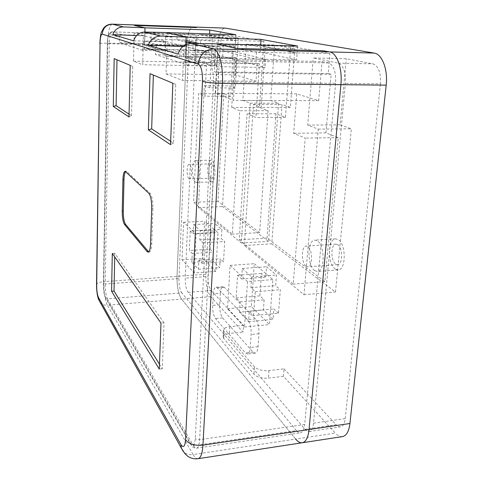 <?xml version="1.0" encoding="UTF-8"?>
<svg xmlns="http://www.w3.org/2000/svg" width="483" height="483" viewBox="0 0 483 483"><rect width="100%" height="100%" fill="white"/><g stroke="black" fill="none" stroke-linecap="round" stroke-linejoin="round"><path stroke-width="0.36" stroke-dasharray="2.42 1.81" d="M183.908 46.157L158.931 45.197L145.715 41.435L167.19 41.78L183.908 46.157L183.528 55.569L155.484 54.555L155.683 48.24C155.949 46.344 157.029 45.33 158.931 45.197M145.715 41.435C144.067 41.598 143.131 42.582 142.902 44.388L142.739 50.365L166.876 50.612L143.228 43.573L143.451 35.567L122.108 34.71L112.183 31.878L192.862 34.414C190.652 35.011 189.306 38.809 188.823 45.8L109.249 43.675L105.216 284.046L178.964 278.594L188.823 45.8M143.451 35.567L134.159 33.134L196.128 35.078L193.067 34.438M335.613 83.317L304.701 424.466L199.63 439.675L218.394 82.019L335.613 83.317C336.071 71.943 333.753 65.151 328.675 62.947L322.028 61.552L235.801 59.735L217.61 54.971L192.56 54.778C190.634 55.002 189.517 56.191 189.215 58.358L188.907 65.537L217.06 65.549L217.61 54.971M296.405 430.582L181.813 292.861L107.468 298.82L193.514 445.706L296.405 430.582C297.782 432.219 299.134 432.955 300.45 432.792C302.732 432.285 304.151 429.514 304.701 424.466M143.228 43.573L119.271 42.649L119.373 37.288C119.585 35.676 120.496 34.818 122.108 34.71M166.876 50.612L167.19 41.78M142.739 50.365L119.271 42.649M188.907 65.537L155.484 54.555M217.06 65.549L183.528 55.569M205.891 274.241L217.676 46.078L186.649 45.239L177.019 276.342C176.899 286.612 178.402 294.195 181.542 299.086L295.656 439.083L193.067 454.551L107.353 305.232L181.542 299.086C178.402 294.195 176.899 286.612 177.019 276.342L103.779 281.686L107.661 43.12L186.649 45.239C187.404 34.058 189.559 27.972 193.115 26.976C189.559 27.972 187.404 34.058 186.649 45.239L177.019 276.342L205.891 274.241C205.704 284.384 207.328 291.859 210.763 296.665L243.082 332.075L243.529 325.325L229.872 326.647C225.627 327.172 223.502 328.392 223.502 330.312L224.1 331.513L254.547 366.893C257.723 369.791 262.529 371.029 268.965 370.612L284.058 368.831L283.449 376.305L335.293 433.106L295.656 439.083C297.902 441.806 300.106 443.032 302.273 442.76M196.128 35.078L194.915 62.325L206.44 65.893L204.973 96.25L198.591 93.581L193.568 202.323L232.335 234.152L239.737 110.764L231.731 107.419L234.593 57.495L236.507 57.984L235.523 74.907L256.05 81.265L257.216 63.279L259.413 63.841L255.899 117.508L247.085 113.825L239.218 239.797L293.205 284.113L305.208 138.096L293.664 133.278L296.749 93.877L318.677 100.669L322.028 61.552M178.964 278.594C178.885 285.073 179.839 289.83 181.813 292.861M134.159 33.134L133.465 61.124L142.678 64.74L143.113 48.898L144.393 49.308L144.876 32.065L144.767 35.911L136.526 35.579M133.682 40.838L165.603 41.363L144.767 35.911M165.603 41.363L165.089 55.968L166.629 56.463L166.013 73.911L182.556 80.407L183.317 61.824L185.092 62.398L185.834 44.508L185.744 46.634L182.719 46.519M178.064 54.072L215.309 54.374L185.744 46.634M215.309 54.374L214.422 71.828L216.638 72.541L215.563 93.376L233.458 100.41L235.801 59.735M159.475 364.248L162.288 368.77L164.021 322.801L160.984 323.079M162.288 368.77L159.299 369.103M164.021 322.801L114.779 253.315L114.706 256.902M114.779 253.315L112.304 253.466M148.655 251.909L149.253 252.09C150.666 251.709 151.499 248.914 151.759 243.692L152.912 208.318C152.936 200.856 151.976 195.844 150.026 193.272L126.8 171.525L125.671 171.507M170.662 141.314L173.482 143.149L175.752 84.368L172.854 83.221M173.482 143.149L170.541 144.652M175.752 84.368L153.352 75.052M153.352 74.986L150.038 73.657M129.058 114.133L131.533 115.751L128.991 116.946M131.533 115.751L132.74 66.358L116.989 59.814M116.989 59.759L114.175 58.636M132.74 66.358L130.217 65.356M188.986 178.716L189.529 178.909C192.101 179.241 192.192 165.983 189.614 164.594L189.113 164.425C186.541 164.142 186.432 177.176 188.986 178.716M210.92 178.04L211.506 178.227C214.265 178.553 214.41 165.421 211.645 164.045L211.107 163.882C208.348 163.604 208.191 176.518 210.92 178.04M306.071 266.23L307.78 266.803C312.773 267.033 312.773 249.439 307.768 246.541L306.186 246.04C301.217 245.871 301.132 263.042 306.071 266.23M337.665 244.633C342.99 247.471 342.924 264.829 337.611 264.63L335.794 264.074C330.547 260.959 330.692 244.012 335.987 244.15L337.665 244.633M210.739 181.626C206.603 179.271 206.851 159.77 211.035 160.175L211.832 160.416C216.034 162.439 215.829 182.429 211.632 181.928L210.739 181.626M195.44 182.127C191.503 179.742 191.691 160.121 195.675 160.531L196.436 160.773C200.439 162.813 200.294 182.942 196.297 182.429L195.44 182.127M335.317 269.049C327.389 264.219 327.643 238.68 335.661 238.874L338.154 239.58C346.251 243.764 346.19 270.239 338.124 269.925L335.317 269.049M314.626 270.595C307.025 265.686 307.206 239.918 314.886 240.136L317.277 240.86C325.041 245.11 325.047 271.844 317.319 271.488L314.626 270.595M212.454 37.233L238.264 38.024L235.36 88.039L209.936 87.821L212.454 37.233L199.733 34.631C197.475 35.229 196.092 39.008 195.591 45.982L185.255 278.13C185.17 284.596 186.13 289.335 188.147 292.354L305.045 429.315C306.445 430.939 307.822 431.669 309.168 431.5C311.499 430.987 312.948 428.216 313.509 423.193L345.381 83.426C345.852 72.106 343.504 65.344 338.329 63.146L313.25 57.984L346.263 58.727L373.003 63.853C378.509 66.026 380.99 72.679 380.447 83.819L345.381 83.426M209.936 87.821L204.291 85.672L198.441 207.618L241.337 243.027L250.182 103.175L242.889 100.392L246.306 44.201L265.161 48.083L261.194 107.377L253.412 104.406L244.338 245.503L303.97 294.727L318.249 129.136L307.701 125.115L313.25 57.984M210.069 249.246L211.095 229.787L214.21 232.486L214.694 223.508L221.854 229.479L221.341 238.656L224.68 241.542L223.514 261.822L220.212 258.731L219.705 267.721L212.683 260.935L213.154 252.132L210.069 249.246L203.21 249.675L202.769 258.417L215.871 271.41L218.002 232.673L204.635 221.244L203.21 249.675L189.354 250.532L190.248 230.904L211.095 229.787M278.492 313.25L273.897 308.957L273.106 319.36L263.41 309.983L264.147 299.834L259.908 295.868L261.502 273.42L265.795 277.133L266.544 266.749L276.481 275.032L275.672 285.682L280.327 289.715L278.492 313.25L270.263 314.016L272.847 279.579L254.281 263.706L251.359 306.608L269.472 324.576L270.263 314.016L253.623 315.562L249.3 311.185L248.588 321.696L239.471 312.157L263.41 309.983M220.345 293.169L219.68 304.797C219.56 310.611 220.526 314.97 222.578 317.874L253.074 352.113L255.09 353.151C256.702 352.807 257.687 350.634 258.055 346.631L258.979 333.711C259.154 327.106 257.958 322.167 255.392 318.889L224.36 287.343L222.995 286.697C221.522 287.029 220.64 289.19 220.345 293.169L213.305 293.749L212.665 305.401C212.556 311.233 213.504 315.61 215.521 318.526L245.406 352.946L247.381 353.997C248.962 353.653 249.922 351.473 250.279 347.464L251.166 334.502C251.335 327.879 250.158 322.916 247.646 319.619L217.229 287.904L215.895 287.258C214.452 287.59 213.589 289.752 213.305 293.749M297.679 46.084L297.154 52.876L260.609 45.529L260.639 45.052M210.763 296.665L181.542 299.086L295.656 439.083M235.891 34.782L235.565 40.494L209.544 35.259L209.604 33.937M284.058 368.831L336.144 424.744L305.045 429.315M313.509 423.193L345.224 418.604C344.602 423.567 343.045 426.314 340.545 426.845C339.108 427.032 337.641 426.326 336.144 424.744M345.224 418.604L380.447 83.819M265.161 48.083L294.841 48.868L290.368 107.377L282.03 104.443L271.76 243.818L335.486 292.034L351.346 128.81L340.092 124.849L346.263 58.727M294.841 48.868L274.628 44.997L270.752 100.482L242.889 100.392M235.36 88.039L229.292 85.908L222.524 206.567L268.548 241.391L278.57 103.229L270.752 100.482M238.264 38.024L224.8 35.44L199.944 34.655M195.591 45.982L220.073 46.634C220.634 39.739 222.138 36.002 224.577 35.416L224.8 35.44M220.073 46.634L208.022 276.451L185.255 278.13M188.147 292.354L211.095 290.512C208.934 287.536 207.907 282.851 208.022 276.451M211.095 290.512L243.529 325.325M217.676 46.078C218.564 35.048 220.966 29.052 224.891 28.086M342.489 436.614C340.129 436.916 337.726 435.744 335.293 433.106M283.449 376.305L268.391 378.135C261.973 378.563 257.179 377.308 254.022 374.361L223.695 338.396L223.098 337.17C223.104 335.214 225.223 333.97 229.461 333.433L243.082 332.075M325.928 132.897L331.139 74.285L328.223 73.597L329.974 53.691L290.79 46.362L285.459 117.375L275.986 113.747L267.039 238.161L324.872 281.577L338.275 137.631L325.928 132.897L293.664 133.278M338.275 137.631L305.208 138.096M324.872 281.577L293.205 284.113M267.039 238.161L239.218 239.797M275.986 113.747L247.085 113.825M285.459 117.375L255.899 117.508M223.267 44.81L222.935 51.041L260.192 51.965L260.591 45.837L223.267 44.81L256.419 52.218L297.13 53.221L260.591 45.837M290.79 46.362L260.609 45.529M259.413 63.841L185.092 62.398M329.974 53.691L297.154 52.876M296.749 93.877L215.563 93.376M331.139 74.285L216.638 72.541M209.544 35.259L235.855 36.086L234.967 51.542L233.253 51.138L230.687 96.371L204.973 96.25M233.253 51.138L143.113 48.898M206.44 65.893L142.678 64.74M230.687 96.371L223.804 93.732L217.948 201.32L259.649 232.619L268.095 110.716L259.492 107.419L263.881 41.327L235.855 36.086M263.881 41.327L235.565 40.494M235.553 40.777L235.227 46.465L200.348 45.523L200.614 39.745L235.553 40.777L209.531 35.519L177.134 34.498L200.614 39.745M234.593 57.495L165.089 55.968M259.492 107.419L231.731 107.419M268.095 110.716L239.737 110.764M259.649 232.619L232.335 234.152M217.948 201.32L193.568 202.323M223.804 93.732L198.591 93.581M246.306 44.201L274.628 44.997M318.249 129.136L351.346 128.81M340.092 124.849L307.701 125.115M303.97 294.727L335.486 292.034M244.338 245.503L271.76 243.818M253.412 104.406L282.03 104.443M290.368 107.377L261.194 107.377M250.182 103.175L278.57 103.229M198.441 207.618L222.524 206.567M241.337 243.027L268.548 241.391M204.291 85.672L229.292 85.908M239.471 312.157L240.123 301.905L236.145 297.872L237.564 275.201L241.597 278.975L242.267 268.482L251.613 276.91L250.888 287.675L255.266 291.774L253.623 315.562M255.266 291.774L280.327 289.715M247.513 281.547L230.089 265.39L227.499 308.728L244.501 327.009L247.513 281.547L272.847 279.579M244.501 327.009L269.472 324.576M251.613 276.91L276.481 275.032M242.267 268.482L266.544 266.749M230.089 265.39L254.281 263.706M237.564 275.201L261.502 273.42M236.145 297.872L259.908 295.868M227.499 308.728L251.359 306.608M248.588 321.696L273.106 319.36M190.248 230.904L193.17 233.639L193.592 224.583L200.306 230.639L199.853 239.894L202.981 242.828L201.96 263.283L198.857 260.15L198.416 269.224L191.829 262.335L212.683 260.935M198.416 269.224L219.705 267.721M194.244 272.967L196.104 233.881L183.6 222.289L181.988 259.788L194.244 272.967L215.871 271.41M181.988 259.788L202.769 258.417M201.96 263.283L223.514 261.822M202.981 242.828L224.68 241.542M196.104 233.881L218.002 232.673M200.306 230.639L221.854 229.479M193.592 224.583L214.694 223.508M183.6 222.289L204.635 221.244M250.888 287.675L275.672 285.682M241.597 278.975L265.795 277.133M240.123 301.905L264.147 299.834M249.3 311.185L273.897 308.957M191.829 262.335L192.246 253.46L189.354 250.532M192.246 253.46L213.154 252.132M198.857 260.15L220.212 258.731M199.853 239.894L221.341 238.656M193.17 233.639L214.21 232.486M328.223 73.597L214.422 71.828M318.677 100.669L233.458 100.41M256.419 52.218L255.972 59.107L296.604 59.983L297.13 53.221M234.967 51.542L144.393 49.308M194.915 62.325L133.465 61.124M209.531 35.519L209.272 40.747L176.929 39.805L177.134 34.498M235.523 74.907L166.013 73.911M256.05 81.265L182.556 80.407M257.216 63.279L183.317 61.824M236.507 57.984L166.629 56.463M296.604 59.983L260.192 51.965M222.935 51.041L255.972 59.107M193.248 42.124L192.886 50.341L232.299 51.319L265.692 59.258L222.651 58.334L223.134 49.236L199.244 43.548M192.886 50.341L222.651 58.334M223.134 49.236L215.346 49.037L192.391 43.446M265.692 59.258L265.143 67.445L214.452 66.539L215.346 49.037M232.299 51.319L231.876 58.739L185.472 57.743L214.452 66.539M231.876 58.739L265.143 67.445M186.027 44.418L185.472 57.743M176.929 39.805L200.348 45.523M235.227 46.465L209.272 40.747M151.149 32.095L150.938 39.081L185.013 40.077L208.716 45.71L171.942 44.72L172.22 37.113L151.65 32.216M150.938 39.081L171.942 44.72M185.013 40.077L184.754 46.398L144.64 45.342L165.083 51.548L165.591 36.913L145.781 32.089M184.754 46.398L208.378 52.587L165.083 51.548M145.015 32.071L144.64 45.342M172.22 37.113L165.591 36.913M208.716 45.71L208.378 52.587M328.675 62.947L212.9 60.574L192.56 54.778M142.902 44.388L155.683 48.24M189.215 58.358L209.115 64.36C212.158 66.231 213.601 71.949 213.456 81.512L195.307 438.347C194.661 445.229 193.055 446.847 190.489 443.207L105.246 296.858C104.08 294.322 103.483 290.374 103.453 285.012L107.353 43.802C107.576 37.74 108.349 34.595 109.671 34.359L119.373 37.288M109.671 34.359C109.846 32.814 110.685 31.987 112.183 31.878L112.032 31.854C110.432 32.5 109.502 36.442 109.249 43.675L107.304 43.772L103.41 284.898L105.216 284.046C105.246 290.724 105.994 295.65 107.468 298.82L105.354 297.546L190.815 444.589L191.926 445.531L193.514 445.706C194.564 447.475 195.579 448.309 196.563 448.194C198.259 447.765 199.286 444.928 199.63 439.675C197.595 439.85 196.158 439.409 195.307 438.347M213.456 81.512L218.394 82.019C218.588 70.017 216.758 62.868 212.9 60.574C210.709 60.767 209.447 62.029 209.115 64.36M198.054 458.699C196.442 458.88 194.776 457.498 193.067 454.551C188.956 455.083 185.671 454.038 183.202 451.424M100.186 302.418C102.004 304.471 104.394 305.413 107.353 305.232C105.016 300.112 103.827 292.257 103.779 281.686C99.583 282.078 97.168 283.044 96.534 284.59M99.854 43.404L107.661 43.12C108.059 31.54 109.544 25.219 112.116 24.15M190.489 443.207L190.61 444.143C191.884 446.86 193.864 448.206 196.563 448.194L300.45 432.792M105.246 296.858L105.354 297.546C104.068 294.624 103.416 290.404 103.41 284.898L103.453 285.012M107.353 43.802L107.304 43.772C108.065 36.334 107.679 32.56 112.032 31.854L192.862 34.414M126.8 171.525L125.725 171.556M150.026 193.272L148.842 193.315M152.912 208.318L151.71 208.372M151.759 243.692L150.575 243.758M338.329 63.146L373.003 63.853M222.578 317.874L215.521 318.526M219.68 304.797L212.665 305.401M224.36 287.343L217.229 287.904M255.392 318.889L247.646 319.619M258.979 333.711L251.166 334.502M258.055 346.631L250.279 347.464M253.074 352.113L245.406 352.946M268.965 370.612L268.391 378.135M229.872 326.647L229.461 333.433M224.1 331.513L223.695 338.396M254.547 366.893L254.022 374.361M126.202 171.254L125.127 171.284M149.253 252.09L148.088 252.162M211.506 178.227L189.529 178.909M337.611 264.63L307.78 266.803M211.035 160.175L195.675 160.531M335.661 238.874L314.886 240.136M309.168 431.5L340.545 426.845M199.733 34.631L224.577 35.416M222.995 286.697L215.895 287.258M255.09 353.151L247.381 353.997M223.502 330.312L223.098 337.17M338.124 269.925L317.319 271.488M211.632 181.928L196.297 182.429M335.987 244.15L306.186 246.04M211.107 163.882L189.113 164.425"/><path stroke-width="0.72" d="M99.854 43.404L99.854 43.512C100.675 30.936 101.358 32.832 103.302 28.582C105.469 25.659 108.409 24.18 112.116 24.15L225.199 28.117L193.393 27.006L196.46 27.567L134.346 25.412L144.997 27.815L144.876 32.065L144.997 27.815L123.479 26.915C118.166 27.06 114.622 29.632 112.847 34.625L133.682 40.838C135.536 35.271 139.14 32.349 144.489 32.059L165.904 32.536L186.136 37.1L160.917 36.086C154.675 36.267 150.479 39.31 148.323 45.203L178.064 54.072C180.34 47.364 184.615 43.814 190.882 43.422L215.853 43.802L236.453 48.451L215.853 43.802L297.679 46.084L261.013 39.377L186.136 37.1L165.904 32.536L235.891 34.782L209.797 30.006L144.997 27.815L134.346 25.412L196.46 27.567L193.393 27.006L112.316 24.18L123.479 26.915M190.882 43.422L213.486 48.958L329.641 51.929L322.958 50.709L236.453 48.451L322.958 50.709L329.641 51.929C336.947 52.816 342.568 68.64 340.907 84.67C342.568 68.64 336.947 52.816 329.641 51.929L374.108 53.064L225.199 28.117M386.189 85.147L349.94 423.494L309.054 429.52L340.907 84.67L222.409 83.426L202.951 445.151L309.054 429.52C308.16 437.544 305.902 441.957 302.273 442.76C305.902 441.957 308.16 437.544 309.054 429.52L340.907 84.67L386.189 85.147C388.06 69.461 382.035 53.957 374.108 53.064M128.991 116.946L130.217 65.356L114.175 58.636L113.294 106.477L128.991 116.946M172.854 83.221L150.038 73.657L148.341 129.849L170.541 144.652L172.854 83.221M124.505 224.432L147.037 251.552L148.088 252.162C149.488 251.782 150.322 248.986 150.575 243.758L151.71 208.372C151.74 200.904 150.781 195.887 148.842 193.315L125.127 171.284C123.853 171.694 123.117 174.514 122.924 179.742L122.229 211.107C122.235 217.525 122.99 221.969 124.505 224.432L125.562 224.378L148.655 251.909M160.984 323.079L112.304 253.466L111.585 291.267L159.299 369.103L160.984 323.079M185.834 44.508L186.136 37.1L185.834 44.508M182.719 46.519L148.323 45.203M136.526 35.579L112.847 34.625M114.706 256.902L114.03 291.074L159.475 364.248M114.03 291.074L111.585 291.267M125.671 171.507C124.686 172.673 124.125 175.401 123.98 179.712L123.28 211.059C123.28 217.477 124.046 221.914 125.562 224.378M153.352 75.052L151.668 128.901L170.662 141.314M151.668 128.901L148.341 129.849M116.989 59.814L116.101 105.668L129.058 114.133M116.101 105.668L113.294 106.477M260.639 45.052L261.013 39.377M295.656 439.083C297.902 441.806 300.106 443.032 302.273 442.76L342.489 436.614C346.45 435.763 348.931 431.391 349.94 423.494M209.604 33.937L209.797 30.006M199.244 43.548L193.248 42.124L186.13 41.918L186.027 44.418M192.391 43.446L186.13 41.918M151.65 32.216L145.015 32.071M145.781 32.089L145.015 31.902M144.489 32.059L160.917 36.086M185.557 439.747L202.504 81.392C202.631 71.78 201.224 66.038 198.284 64.161L102.251 34.136C100.977 34.371 100.235 37.529 100.035 43.603L96.691 285.513C96.727 290.893 97.306 294.853 98.435 297.395L180.908 444.601C183.395 448.272 184.941 446.654 185.557 439.747C188.901 444.052 194.697 445.857 202.951 445.151C202.383 453.513 200.753 458.029 198.054 458.699L302.273 442.76M198.284 64.161C199.606 54.754 204.671 49.689 213.486 48.958C218.998 49.834 223.454 66.503 222.409 83.426C213.106 83.209 206.47 82.533 202.504 81.392M112.116 24.15L112.316 24.18C106.302 24.597 102.951 27.917 102.251 34.136M96.534 284.59L96.691 285.513M98.435 297.395L98.828 299.985L100.186 302.418M180.908 444.601L181.348 448.133L183.202 451.424M198.054 458.699C195.096 459.11 192.276 458.645 189.602 457.31C188.448 456.882 186.855 455.626 184.82 453.543L181.348 448.133L98.828 299.985C97.421 296.797 96.648 291.835 96.528 285.097L100.035 43.603M123.28 211.059L122.229 211.107M123.98 179.712L122.924 179.742M148.196 251.486L147.037 251.552"/></g></svg>
